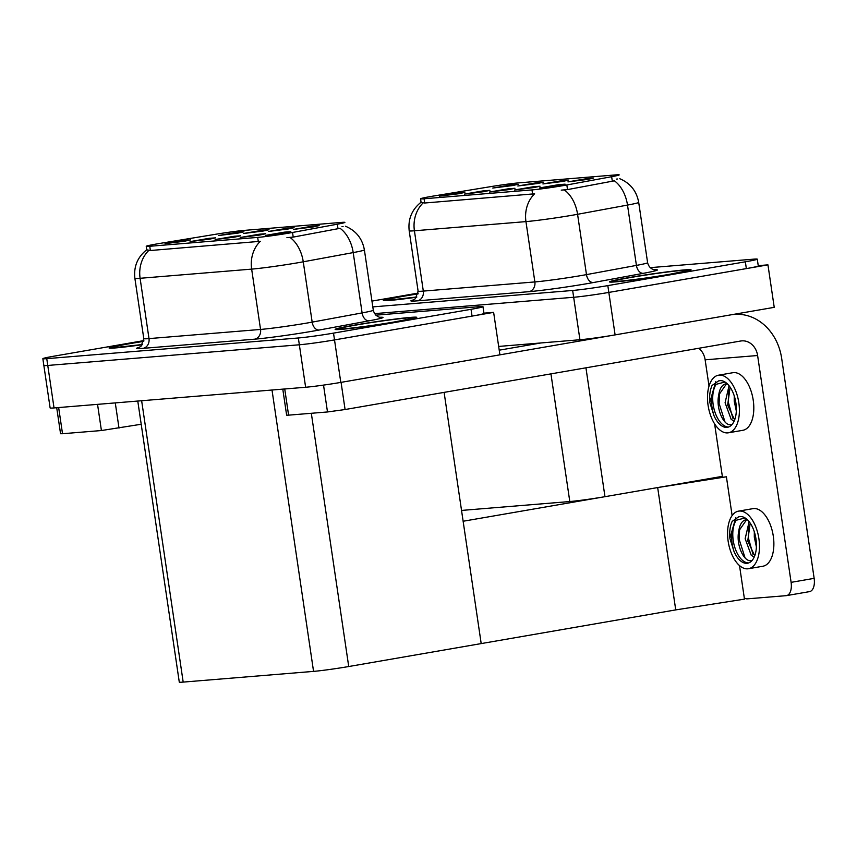 <?xml version="1.0" encoding="UTF-8"?>
<svg xmlns="http://www.w3.org/2000/svg" width="857" height="857" viewBox="0 0 857 857"><rect width="100%" height="100%" fill="white"/><g stroke="black" fill="none" stroke-linecap="round" stroke-linejoin="round"><path stroke-width="1.29" d="M509.004 189.59L514.971 188.283L508.49 188.776L489.476 192.043L509.004 189.59M537.371 183.537L543.338 182.23L536.857 182.712L517.842 185.99L537.371 183.537M483.948 191.657L489.915 190.34L483.434 190.832L464.419 194.1L483.948 191.657M458.891 193.714L464.858 192.397L458.377 192.889L439.352 196.167L458.891 193.714M534.072 187.533L540.039 186.226L533.557 186.708L514.532 189.986L534.072 187.533M559.128 185.476L565.095 184.159L558.614 184.651L539.589 187.929L559.128 185.476M587.495 179.424L593.462 178.106L586.981 178.599L567.955 181.877L587.495 179.424M562.428 181.48L568.395 180.174L561.913 180.656L542.899 183.934L562.428 181.48M512.315 185.594L518.281 184.287L511.8 184.78L492.775 188.047L512.315 185.594M563.649 185.54A23.203 0.932 -8.4 0 0 566.841 184.973L611.652 176.703A23.203 0.932 -8.4 0 0 619.204 174.882A23.203 0.932 -8.4 0 0 615.69 174.903L518.924 182.852A23.203 0.932 -8.4 0 0 490.836 186.622L434.853 195.814A23.203 0.932 -8.4 0 0 420.551 198.792A23.203 0.932 -8.4 0 0 424.065 198.77L531.993 189.911A23.203 0.932 -8.4 0 0 563.649 185.54M722.355 476.353L604.967 496.685A25.785 1.039 171.6 0 1 569.798 501.538L461.537 510.429M498.667 346.432L579.932 339.747L573.665 297.272L374.595 313.63L573.665 297.272A25.785 1.039 -8.4 0 0 608.834 292.419L767.947 264.856L758.241 265.659M579.932 339.747A25.785 1.039 -8.4 0 0 615.101 334.894L774.225 307.342L767.947 264.856M722.451 477.07L695.83 480.948M745.461 598.55L744.412 598.732M739.516 565.566L744.465 599.139L675.734 609.895L481.195 643.586L463.134 521.249L657.673 487.558L726.404 476.792L700.865 480.07M675.734 609.895L657.673 487.558M732.124 515.571L726.404 476.792M234.7 237.1L240.667 235.782L234.186 236.275L215.161 239.553L234.7 237.1M263.056 231.047L269.023 229.73L262.542 230.222L243.527 233.5L263.056 231.047M209.633 239.157L215.6 237.85L209.119 238.332L190.104 241.61L209.633 239.157M184.576 241.213L190.543 239.906L184.062 240.399L165.047 243.667L184.576 241.213M259.757 235.043L265.724 233.725L259.243 234.218L240.217 237.496L259.757 235.043M284.813 232.986L290.78 231.669L284.299 232.161L265.284 235.439L284.813 232.986M313.18 226.934L319.147 225.616L312.666 226.109L293.64 229.387L313.18 226.934M288.123 228.99L294.09 227.673L287.609 228.166L268.584 231.444L288.123 228.99M238 233.104L243.966 231.797L237.485 232.279L218.471 235.557L238 233.104M289.334 233.04A23.203 0.932 -8.4 0 0 292.526 232.472L337.337 224.202A23.203 0.932 -8.4 0 0 344.889 222.392A23.203 0.932 -8.4 0 0 341.375 222.413L244.62 230.362A23.203 0.932 -8.4 0 0 216.521 234.132L160.538 243.313A23.203 0.932 -8.4 0 0 146.236 246.302A23.203 0.932 -8.4 0 0 149.75 246.28L257.678 237.41A23.203 0.932 -8.4 0 0 289.334 233.04M493.632 312.366L499.91 354.841L340.797 382.404A25.785 1.039 -8.4 0 1 305.628 387.257L54.034 407.932A25.785 1.039 -8.4 0 1 50.124 407.953L43.857 365.478A25.785 1.039 -8.4 0 0 47.767 365.446L299.35 344.782A25.785 1.039 -8.4 0 0 334.519 339.918L493.632 312.366L483.926 313.159M137.773 401.044L179.284 682.118A25.785 1.039 171.6 0 0 183.184 682.097L313.555 671.385A25.785 1.039 171.6 0 0 348.724 666.532L481.195 643.586L444.108 392.388M671.974 274.09A41.254 1.66 -8.4 0 0 691.074 269.848A41.254 1.66 -8.4 0 0 669.895 271.508A41.254 1.66 -8.4 0 0 628.545 277.657A41.254 1.66 -8.4 0 0 609.445 281.899A41.254 1.66 -8.4 0 0 630.623 280.239A41.254 1.66 -8.4 0 0 671.974 274.09M416.716 297.175A40.825 1.639 171.6 0 1 383.797 300.411A40.825 1.639 171.6 0 1 402.694 296.211A40.825 1.639 171.6 0 1 418.087 293.705A41.254 1.66 -8.4 0 0 402.469 296.233A41.254 1.66 -8.4 0 0 383.368 300.475A41.254 1.66 -8.4 0 0 416.706 297.197M619.74 178.695C630.313 183.184 636.633 191.079 638.701 202.391A34.376 1.382 171.6 0 1 627.506 205.08L577.575 214.293A34.376 1.382 171.6 0 1 572.851 215.139A34.376 1.382 171.6 0 1 525.952 221.609A30.081 25.549 -94.7 0 1 534.618 193.8L424.697 203.013L421.066 202.327M423.079 202.97A30.081 25.549 85.3 0 0 414.413 230.779L525.952 221.609L534.864 281.932A34.376 1.382 -8.4 0 0 581.753 275.461A34.376 1.382 -8.4 0 0 586.477 274.615L636.419 265.402L627.506 205.08A30.081 20.032 -100.5 0 0 614.394 180.816L567.516 189.601L561.239 190.125M372.806 306.892L572.658 290.469L573.665 297.272A25.785 1.039 -8.4 0 0 608.834 292.419L746.351 268.605A25.785 1.039 -8.4 0 0 758.284 265.949L757.277 259.146A25.785 1.039 -8.4 0 0 753.378 259.178L650.184 267.652M616.312 179.134L617.383 178.995M572.658 290.469A25.785 1.039 -8.4 0 0 607.827 285.617L745.344 261.803A25.785 1.039 -8.4 0 0 757.277 259.146M418.162 293.094L371.949 301.096M397.659 321.6A41.254 1.66 -8.4 0 0 416.759 317.358A41.254 1.66 -8.4 0 0 395.591 319.018A41.254 1.66 -8.4 0 0 354.241 325.167A41.254 1.66 -8.4 0 0 335.141 329.409A41.254 1.66 -8.4 0 0 356.308 327.738A41.254 1.66 -8.4 0 0 397.659 321.6M142.401 344.685A40.825 1.639 171.6 0 1 109.482 347.921A40.825 1.639 171.6 0 1 128.389 343.721A40.825 1.639 171.6 0 1 143.783 341.215A41.254 1.66 -8.4 0 0 128.164 343.743A41.254 1.66 -8.4 0 0 109.064 347.985A41.254 1.66 -8.4 0 0 142.391 344.707M345.425 226.205C355.998 230.683 362.318 238.589 364.386 249.89A34.376 1.382 171.6 0 1 353.202 252.59L303.26 261.803A34.376 1.382 171.6 0 1 298.536 262.649A34.376 1.382 171.6 0 1 251.647 269.119A30.081 25.549 -94.7 0 1 260.314 241.31L150.382 250.512L146.761 249.826L146.236 246.302M148.764 250.48A30.081 25.549 85.3 0 0 140.098 278.289L251.647 269.119L260.549 329.442A34.376 1.382 -8.4 0 0 307.438 322.971A34.376 1.382 -8.4 0 0 312.173 322.125L362.104 312.912L353.202 252.59A30.081 20.032 -100.5 0 0 340.079 228.316L293.212 237.1L286.924 237.635M143.858 340.604L54.784 356.03A25.785 1.039 -8.4 0 0 42.85 358.676L43.857 365.478A25.785 1.039 -8.4 0 0 47.767 365.446L299.35 344.782A25.785 1.039 -8.4 0 0 334.519 339.918L472.036 316.104A25.785 1.039 -8.4 0 0 483.969 313.458L482.973 306.656A25.785 1.039 -8.4 0 0 479.063 306.688L375.869 315.162M341.997 226.644L343.079 226.505M42.85 358.676A25.785 1.039 -8.4 0 0 46.76 358.655L298.343 337.979A25.785 1.039 -8.4 0 0 333.512 333.127L471.029 309.313A25.785 1.039 -8.4 0 0 482.973 306.656M284.728 388.971L288.595 415.152L327.492 411.96L323.528 385.093M499.91 354.841L612.519 335.333M499.224 350.181L540.949 342.95M732.671 314.53L734.235 314.401A51.57 43.793 85.3 0 1 781.659 358.322L814.15 578.357A12.887 6.792 80.2 0 1 809.565 591.619L786.522 595.615A12.887 6.792 -99.8 0 0 791.107 582.353L757.609 355.516L705.14 359.822A17.194 14.601 85.3 0 0 698.83 348.274M744.283 597.907A12.887 6.792 -99.8 0 0 747.304 598.85L786.212 595.658A12.887 6.792 -99.8 0 0 786.522 595.615M722.462 477.113L714.599 423.829M709.018 386.089L705.14 359.822M757.609 355.516A17.194 14.601 -94.7 0 0 741.808 340.872A17.194 14.601 -94.7 0 0 740.705 341.011L345.082 409.528L327.492 411.96M288.595 415.152L286.634 415.174L282.789 389.132M734.235 314.401A51.57 43.793 85.3 0 0 731.696 314.701M58.651 407.546L62.518 433.728L101.415 430.535L97.548 404.354M141.201 424.258L101.415 430.535M62.518 433.728L60.558 433.738L56.712 407.707M728.439 432.796L742.837 430.3A29.224 15.383 -99.8 0 0 753.132 399.566A29.224 15.383 -99.8 0 0 733.592 372.624A29.224 15.383 -99.8 0 0 732.864 372.709L718.466 375.205A29.224 15.383 -99.8 0 0 708.182 405.95A29.224 15.383 -99.8 0 0 727.722 432.892A29.224 15.383 -99.8 0 0 728.439 432.796A29.224 15.383 -99.8 0 0 738.723 402.062A29.224 15.383 -99.8 0 0 719.184 375.12A29.224 15.383 -99.8 0 0 718.466 375.205M725.718 382.49L724.401 382.179L716.12 384.322C710.882 392.913 710.142 403.304 713.924 415.484A23.632 12.448 -99.8 0 0 726.907 427.364A23.632 12.448 -99.8 0 0 727.486 427.289A23.632 12.448 -99.8 0 0 735.809 402.426A23.632 12.448 -99.8 0 0 719.998 380.637A23.632 12.448 -99.8 0 0 719.419 380.712A23.632 12.448 -99.8 0 0 718.584 380.915L720.18 380.604M731.985 424.579L730.421 424.772C723.297 425.308 715.713 407.964 718.744 395.023L726.543 383.797M716.12 384.322A23.632 12.448 -99.8 0 0 714.459 410.567A23.632 12.448 -99.8 0 0 728.546 427.011M727.304 383.818A19.432 10.23 -99.8 0 0 726.297 383.807A19.432 10.23 -99.8 0 0 725.825 383.872A19.432 10.23 -99.8 0 0 718.744 395.023M736.324 411.006L734.224 401.205L734.235 395.859M734.074 421.28L731.128 419.266L725.086 402.79L729.05 385.746M734.631 419.941L727.668 405.072L730.11 387.193M713.924 415.484L709.8 402.447C709.242 395.73 710.003 390.074 712.071 385.479L718.584 380.915M709.8 402.447L715.734 381.74M724.99 421.923L719.119 403.54L719.569 391.949M732.917 418.312L728.257 401.954L728.718 390.363M748.515 568.727L762.912 566.231A29.224 15.383 -99.8 0 0 773.196 535.496A29.224 15.383 -99.8 0 0 753.657 508.555A29.224 15.383 -99.8 0 0 752.939 508.651L738.541 511.136A29.224 15.383 -99.8 0 0 728.246 541.881A29.224 15.383 -99.8 0 0 747.786 568.823A29.224 15.383 -99.8 0 0 748.515 568.727A29.224 15.383 -99.8 0 0 758.799 537.992A29.224 15.383 -99.8 0 0 739.259 511.051A29.224 15.383 -99.8 0 0 738.541 511.136M745.794 518.421L744.476 518.11L736.184 520.253C730.957 528.855 730.218 539.235 733.988 551.415A23.632 12.448 -99.8 0 0 746.972 563.295A23.632 12.448 -99.8 0 0 747.561 563.22A23.632 12.448 -99.8 0 0 755.885 538.357A23.632 12.448 -99.8 0 0 740.073 516.567A23.632 12.448 -99.8 0 0 739.495 516.642A23.632 12.448 -99.8 0 0 738.659 516.846L740.255 516.535M752.06 560.51L750.486 560.703C743.373 561.239 735.788 543.895 738.809 530.954L746.618 519.728M736.184 520.253A23.632 12.448 -99.8 0 0 734.535 546.498A23.632 12.448 -99.8 0 0 748.622 562.942M747.379 519.749A19.432 10.23 -99.8 0 0 746.372 519.749A19.432 10.23 -99.8 0 0 745.89 519.803A19.432 10.23 -99.8 0 0 738.809 530.954M756.399 546.948L754.299 537.135L754.31 531.79M754.149 557.211L751.203 555.197L745.162 538.721L749.114 521.677M754.706 555.872L747.743 541.003L750.186 523.124M733.988 551.415L729.875 538.378C729.318 531.661 730.068 526.005 732.146 521.41L738.659 516.846M729.875 538.378L735.799 517.682M745.065 557.864L739.195 539.471L739.645 527.88M752.982 554.243L748.332 537.885L748.793 526.294M671.749 274.111A40.825 1.639 171.6 0 1 630.827 280.185A40.825 1.639 171.6 0 1 609.873 281.835A40.825 1.639 171.6 0 1 628.77 277.636A40.825 1.639 171.6 0 1 669.692 271.562A40.825 1.639 171.6 0 1 690.646 269.912A40.825 1.639 171.6 0 1 671.749 274.111M397.434 321.611A40.825 1.639 171.6 0 1 356.512 327.695A40.825 1.639 171.6 0 1 335.558 329.345A40.825 1.639 171.6 0 1 354.466 325.146A40.825 1.639 171.6 0 1 395.377 319.061A40.825 1.639 171.6 0 1 416.341 317.422A40.825 1.639 171.6 0 1 397.434 321.611M566.841 184.973L567.516 189.601M604.967 496.685L585.942 367.824M615.101 334.894L607.827 285.617M569.798 501.538L550.944 373.877M424.065 198.77L424.697 203.013M531.993 189.911L532.615 194.143M611.652 176.703L612.337 181.33M292.526 232.472L293.212 237.1M340.797 382.404L333.512 333.127M305.628 387.257L298.343 337.979M54.034 407.932L46.76 358.655M313.555 671.385L272.001 390.021M348.724 666.532L311.327 413.288M183.184 682.097L141.641 400.733M149.75 246.28L150.382 250.512M257.678 237.41L258.311 241.653M337.337 224.202L338.022 228.83M417.37 300.839A8.591 7.295 85.3 0 0 423.315 291.101L534.864 281.932A8.591 7.295 85.3 0 1 528.919 291.68L417.37 300.839A42.979 1.725 171.6 0 1 413.738 299.821M418.109 291.134A34.376 1.382 -8.4 0 0 423.315 291.101L414.413 230.779A34.376 1.382 171.6 0 1 409.196 230.812L418.109 291.134L415.399 298.675L413.278 300.025M564.334 189.943A30.081 20.032 -100.5 0 1 577.575 214.293L586.477 274.615A8.591 5.72 79.5 0 0 593.44 282.531A42.979 1.725 171.6 0 1 528.919 291.68M654.298 269.762A42.979 1.725 171.6 0 1 643.382 273.319L593.44 282.531M745.344 261.803L746.351 268.605M643.382 273.319A8.591 5.72 79.5 0 1 636.419 265.402A34.376 1.382 -8.4 0 0 647.613 262.713C649.467 270.116 656.28 270.148 654.791 269.826M143.055 348.349A8.591 7.295 85.3 0 0 149 338.601L260.549 329.442A8.591 7.295 85.3 0 1 254.604 339.179L143.055 348.349A42.979 1.725 171.6 0 1 139.423 347.321M143.794 338.644A34.376 1.382 -8.4 0 0 149 338.601L140.098 278.289A34.376 1.382 171.6 0 1 134.881 278.321L143.794 338.644L141.084 346.185L138.973 347.524M290.03 237.453A30.081 20.032 -100.5 0 1 303.26 261.803L312.173 322.125A8.591 5.72 79.5 0 0 319.125 330.041A42.979 1.725 171.6 0 1 254.604 339.179M379.983 317.272A42.979 1.725 171.6 0 1 369.067 320.818L319.125 330.041M471.029 309.313L472.036 316.104M369.067 320.818A8.591 5.72 79.5 0 1 362.104 312.912A34.376 1.382 -8.4 0 0 373.298 310.213C375.152 317.626 381.965 317.658 380.487 317.336M791.107 582.353L814.15 578.357M341.065 382.351L345.082 409.528M115.277 402.897L119.005 428.104M647.763 277.732A32.93 1.318 171.6 0 1 653.184 276.929M669.713 274.272A36.958 1.478 171.6 0 1 619.3 281.235A36.958 1.478 171.6 0 1 630.806 277.475A36.958 1.478 171.6 0 1 681.219 270.512A36.958 1.478 171.6 0 1 669.713 274.272M373.448 325.242A32.93 1.318 171.6 0 1 378.88 324.439M395.398 321.782A36.958 1.478 171.6 0 1 344.985 328.745A36.958 1.478 171.6 0 1 356.501 324.974A36.958 1.478 171.6 0 1 406.904 318.022A36.958 1.478 171.6 0 1 395.398 321.782M389.464 300.036L416.834 296.993A36.958 1.478 171.6 0 1 388.21 300.014A36.958 1.478 171.6 0 1 404.729 296.051A36.958 1.478 171.6 0 1 418.066 293.876M115.149 347.546L142.519 344.503A36.958 1.478 171.6 0 1 113.895 347.524A36.958 1.478 171.6 0 1 130.425 343.55A36.958 1.478 171.6 0 1 143.751 341.375M420.551 198.792L421.076 202.338M421.183 202.145C411.896 209.483 407.9 219.038 409.196 230.812M638.701 202.391L647.613 262.713M146.868 249.655C137.581 256.982 133.585 266.538 134.881 278.321M364.386 249.89L373.298 310.213M615.54 281.46L615.24 281.407C611.898 282.307 647.314 278.375 669.606 274.294L685.118 271.187M341.225 328.97L340.936 328.917C337.583 329.816 372.999 325.885 395.291 321.793L410.803 318.697"/></g></svg>
